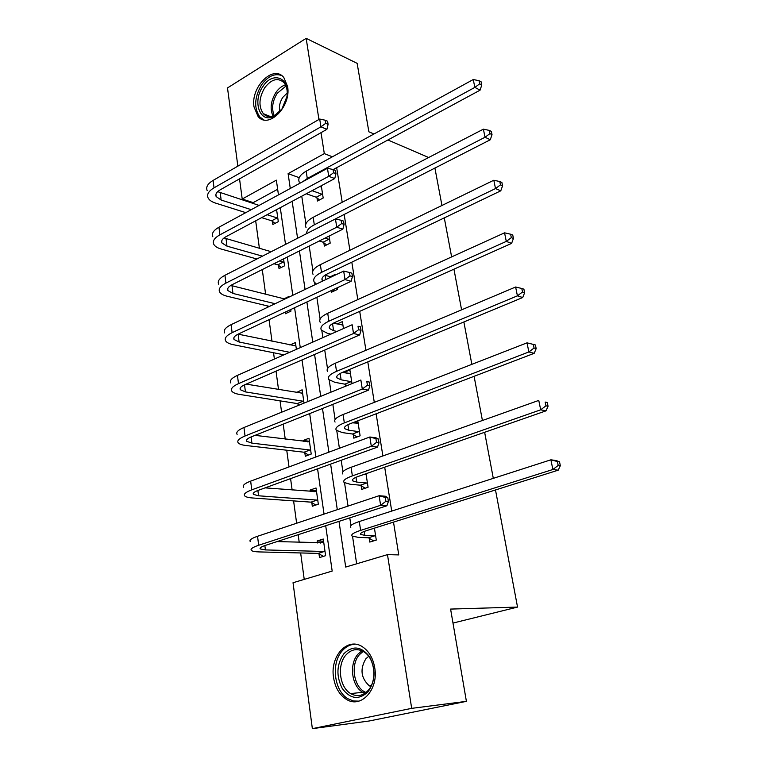 <?xml version="1.0" encoding="UTF-8"?>
<svg xmlns="http://www.w3.org/2000/svg" width="767" height="767" viewBox="0 0 767 767"><rect width="100%" height="100%" fill="white"/><g stroke="black" fill="none" stroke-linecap="round" stroke-linejoin="round"><path stroke-width="1.15" d="M287.606 86.566C291.431 106.565 268.249 129.565 258.067 116.44L254.03 106.958C250.368 87.17 273.435 63.987 283.848 77.601L287.606 86.566M374.766 667.942C378.706 689.744 360.711 709.082 346.195 699.226C339.369 694.749 335.15 687.51 333.549 677.529C329.81 655.641 348.122 636.303 362.954 647.127C369.215 651.567 373.145 658.508 374.766 667.942M495.492 489.96L517.533 607.081L450.593 609.075L466.403 701.354L369.224 720.99L312.361 728.65L293.032 582.728L332.178 571.079L325.697 525.721M277.654 189.257L253.215 202.622L253.34 203.543M255.679 220.819L259.399 248.297M262.276 269.572L265.612 294.192M267.194 305.851L267.395 307.375M269.064 319.676L271.988 341.257M273.541 352.743L274.394 359.061M276.034 371.17L278.526 389.569M280.051 400.853L281.594 412.224M283.205 424.132L285.238 439.146M286.743 450.219L289.006 466.93M290.588 478.618L292.131 490.046M293.598 500.909L296.628 523.238M298.181 534.695L299.216 542.336M300.645 552.949L304.231 579.392M253.215 202.622L242.209 199.036L239.544 178.864M237.856 166.161L227.502 87.937L306.158 38.35L318.938 119.47M373.98 133.995L368.869 131.79L357.144 63.354L306.158 38.35M466.403 701.354L411.687 708.353L312.361 728.65M434.899 168.011L441.955 205.479M444.285 217.876L451.629 256.907M453.939 269.179L461.59 309.839M463.872 321.967L471.849 364.344M474.102 376.309L482.414 420.489M484.639 432.291L493.306 478.359M452.99 623.072L517.533 607.081M323.847 242.784L324.345 246.063L330.193 243.158L329.101 236.073M336.991 324.019L342.379 321.613L343.453 328.583M353.271 434.515L353.836 438.158L360.107 435.809L357.777 420.815M369.195 538.242L369.78 542.077L376.29 540.073L374.43 528.137M299.37 177.378L299.063 178.097M301.767 196.189L305.899 223.878M309.206 246.044L312.917 270.866M314.671 282.668L314.988 284.73M316.867 297.318L320.117 319.091M321.852 330.73L322.888 337.662M324.738 350.068L327.509 368.62M329.216 380.077L331.018 392.148M332.84 404.362L335.102 419.491M336.78 430.766L339.397 448.273M341.19 460.267L342.907 471.772M344.556 482.846L348.026 506.095M349.79 517.859L350.931 525.52M352.552 536.373L356.645 563.803M339.004 521.378L345.696 567.062L387.479 554.637L398.763 554.915L393.5 522.126M391.726 511.081L384.689 467.199M382.886 455.953L376.127 413.797M374.296 402.368L367.796 361.861M365.936 350.27L359.694 311.344M357.815 299.59L351.813 262.17M349.905 250.272L344.134 214.3M342.207 202.277L336.655 167.685M361.123 485.674L361.698 489.413L368.083 487.237L365.984 473.728M345.85 386.127L345.629 384.698M343.769 372.599L349.886 369.972L352.005 383.625M331.191 290.616L331.44 292.237L337.384 289.466L337.135 287.836M330.347 276.734L335.064 274.49L335.16 275.123M316.944 197.838L317.442 201.031L323.185 198.001L321.287 185.748M387.901 139.977L428.648 157.513M321.018 132.662L324.316 153.621L288.104 173.649L290.281 188.481M332.399 156.794L324.316 153.621M387.479 554.637L411.687 708.353M278.459 194.895L276.36 180.149L242.209 199.036M324.038 514.091L317.576 468.838M315.879 456.979L309.686 413.586M307.96 401.515L302.025 359.915M300.271 347.643L294.576 307.74M292.793 295.295L287.328 257.012M285.525 244.395L280.281 207.665M292.16 201.318L297.567 238.259M299.427 250.953L305.065 289.456M306.896 301.977L312.773 342.13M314.575 354.469L320.702 396.338M322.485 408.495L328.88 452.166M330.625 464.102L337.298 509.672M276.59 209.64L278.296 221.644L272.851 224.501L272.419 221.375M283.569 258.901L284.557 265.833L279.025 268.575L278.574 265.372M284.049 298.794L288.9 296.484L288.986 297.107M290.751 309.532L290.971 311.124L285.353 313.741L285.132 312.159M289.888 345.016L295.42 342.552L296.388 349.359M296.388 392.57L302.121 389.789L304.01 403.126M298.2 405.484L298.008 404.084M303.233 441.399L303.109 440.507L308.986 438.254L311.22 454.054L305.314 456.26L304.815 452.712M310.252 491.513L310.05 490.084L316.033 487.985L318.324 504.197L312.313 506.249L311.805 502.606M317.452 542.959L317.174 540.975L323.262 539.028L325.62 555.682L319.503 557.571L318.976 553.822M298.986 177.589L288.104 173.649M323.569 541.176L317.174 540.975M316.397 490.573L310.05 490.084M356.502 423.403L357.489 422.924L353.731 422.368M309.408 441.265L303.109 440.507M349.723 373.759L343.76 372.513M302.601 393.203L296.34 392.186M374.919 535.759L364.814 535.328L360.739 534.455C359.819 533.468 361.736 532.202 366.482 530.649L558.203 470.181L552.873 469.5L360.634 530.371C353.558 532.691 350.701 534.589 352.082 536.056L358.294 537.36L368.419 537.782L374.919 535.759L375.686 536.229M373.634 540.898L368.419 537.782M558.203 465.425L560.332 465.713L559.536 461.839L557.408 461.542L558.203 465.425L552.873 469.5L550.888 459.807L359.292 521.531C352.235 523.89 349.397 525.836 350.787 527.37M557.408 461.542L550.888 459.807L556.219 460.555L559.536 461.839M560.332 465.713L558.203 470.181M323.444 556.353L318.2 553.391L324.316 551.483L265.411 549.92L260.272 548.932C259.428 548.002 261.058 546.852 265.181 545.462L386.894 505.76L380.624 505.3L258.671 545.26C252.544 547.341 250.119 549.067 251.384 550.438C252.429 551.32 255.028 551.809 259.198 551.924L318.2 553.391M320.385 543.065L323.482 541.195M324.316 551.483L325.093 551.933M323.789 542.758L277.088 541.579M385.897 501.302L388.399 501.493L387.795 497.668L385.293 497.467L385.897 501.302L380.624 505.3L379.109 495.722L257.549 536.277C251.442 538.386 249.026 540.16 250.301 541.588M385.293 497.467L379.109 495.722L385.37 496.239L387.795 497.668M388.399 501.493L386.894 505.76M366.08 474.332L363.75 474.505M366.741 482.999L356.693 482.069L352.619 480.851C351.67 479.615 353.529 478.148 358.189 476.451L546.008 410.853L540.687 409.808L352.369 475.876C345.428 478.416 342.667 480.602 344.086 482.453L350.289 484.284L360.356 485.195L366.741 482.999L367.508 483.488M365.169 488.234L360.356 485.195M545.941 405.82L548.06 406.242L547.283 402.493L545.164 402.061L545.941 405.82L540.687 409.808L538.77 400.412L351.065 467.285C344.153 469.855 341.401 472.088 342.82 473.996M545.164 402.061L547.283 402.493M548.06 406.242L546.008 410.853M357.489 422.924L358.064 422.703M358.151 423.25L352.552 422.818M358.774 431.658L348.793 430.239L344.719 428.695C343.75 427.229 345.553 425.57 350.116 423.748L534.187 353.328L528.875 351.957L344.335 422.895C337.528 425.627 334.853 428.101 336.301 430.287L342.504 432.626L352.513 434.007L358.774 431.658L359.541 432.166M356.971 436.979L352.513 434.007M534.053 348.036L536.171 348.602L535.414 344.968L533.295 344.393L534.053 348.036L528.875 351.957L527.015 342.849L343.07 414.535C336.282 417.306 333.616 419.817 335.074 422.061M527.015 342.849L533.295 344.393M536.171 348.602L534.187 353.328M315.86 505.041L311.028 502.145L317.039 500.084L258.556 495.789L253.446 494.379C252.573 493.219 254.165 491.877 258.211 490.362L377.537 447.094L371.314 446.289L251.749 489.854C245.737 492.136 243.379 494.13 244.673 495.856C245.728 496.958 248.326 497.668 252.458 497.975L311.028 502.145M314.048 491.82L316.32 490.602M317.039 500.084L317.806 500.544M316.541 491.618L265.094 487.87M376.511 442.367L379.003 442.693L378.409 438.992L375.926 438.647L376.511 442.367L371.314 446.289L369.847 436.998L250.665 481.13C244.663 483.431 242.324 485.473 243.618 487.246M375.926 438.647L369.847 436.998L376.07 437.852L378.409 438.992M379.003 442.693L377.537 447.094M308.535 455.052L304.048 452.223L309.954 450.008L251.902 443.134L246.801 441.332C245.919 439.951 247.453 438.436 251.423 436.797L368.476 390.173L362.283 389.042L245.028 436.001C239.122 438.465 236.83 440.718 238.154 442.77C239.218 444.093 241.806 445.004 245.91 445.493L304.048 452.223M307.883 441.984L309.331 441.293M309.954 450.008L310.721 450.488M309.485 441.792L255.047 435.359M367.412 385.197L369.876 385.657L369.301 382.062L366.837 381.592L367.412 385.197L362.283 389.042L360.864 380.029L243.964 427.516C238.077 429.999 235.805 432.3 237.128 434.4M366.837 381.592L369.301 382.062M369.876 385.657L368.476 390.173M367.901 691.997C358.745 700.261 350.183 699.053 342.207 688.383C336.004 675.88 336.569 664.308 343.913 653.666C352.762 645.268 361.295 646.274 369.521 656.677C376.031 669.313 375.485 681.086 367.901 691.997M345.955 654.97C336.79 664.941 339.436 687.337 350.682 693.589C357.01 697.05 362.839 695.995 368.16 690.425C377.374 680.645 374.919 658.431 364.076 651.96C357.46 648.096 351.42 649.103 345.955 654.97M370.806 686.551L369.243 685.775C360.921 678.047 359.8 669.035 365.888 658.738L368.668 656.36M355.083 644.213C350.164 644.414 345.859 646.639 342.178 650.886C330.817 663.292 334.115 691.115 348.132 698.842L353.453 700.98L358.966 701.143M281.988 108.924L273.656 116.45C259.879 123.698 252.151 101.388 262.937 86.498C272.716 70.669 290.597 77.793 286.896 96.652L281.988 108.924M287.232 93.641C287.299 89.01 286.216 85.348 283.982 82.644C277.922 77.333 271.499 79.039 264.711 87.774C258.891 97.879 258.441 106.517 263.34 113.679C266.379 116.852 270.147 117.456 274.644 115.491L280.262 111.186M279.821 111.656C278.795 106.862 279.782 102.097 282.774 97.38L287.242 92.989M281.46 75.463C274.442 73.133 267.808 76.269 261.557 84.869C254.347 97.419 253.791 108.137 259.888 117.015L263.877 119.873M349.857 373.702L350.423 373.462M350.433 373.51L342.533 372.359M351.027 381.659L341.104 379.799L337.029 377.939C336.032 376.242 337.787 374.421 342.274 372.465L522.72 297.529L517.418 295.841L336.521 371.353C329.839 374.277 327.241 377 328.727 379.531L334.93 382.34L344.872 384.171L351.027 381.659L351.775 382.187M347.01 385.657L344.872 384.171M522.519 292.006L524.638 292.697L523.909 289.169L521.79 288.478L522.519 292.006L517.418 295.841L515.616 287.011L335.294 363.222C328.631 366.175 326.042 368.946 327.538 371.516M515.616 287.011L521.79 288.478M524.638 292.697L522.72 297.529M299.389 404.995L297.241 403.576L303.051 401.218L245.421 391.899L240.339 389.722C239.438 388.131 240.934 386.463 244.836 384.698L359.665 334.93L353.52 333.501L238.479 383.634C232.689 386.271 230.464 388.764 231.807 391.132C232.89 392.656 235.459 393.759 239.534 394.42L297.241 403.576M301.891 393.5L302.524 393.231M303.051 401.218L303.809 401.716M302.61 393.241L246.178 384.114M358.572 329.724L361.027 330.309L360.471 326.819L358.016 326.224L358.572 329.724L353.52 333.501L352.139 324.748L237.454 375.37C231.672 378.035 229.458 380.576 230.809 382.982M358.016 326.224L360.471 326.819M361.027 330.309L359.665 334.93M342.907 325.055L333.386 323.156M336.943 331.449L333.607 330.682L329.542 328.525C328.535 326.617 330.222 324.633 334.633 322.562L511.589 243.388L506.297 241.404L328.918 321.191C322.361 324.297 319.839 327.269 321.354 330.107L327.547 333.367L330.893 334.124M511.33 237.645L513.439 238.441L512.739 235.018L510.621 234.213L511.33 237.645L506.297 241.404L504.552 232.832L327.72 313.281C321.181 316.407 318.669 319.417 320.194 322.303M504.552 232.832L510.621 234.213M513.439 238.441L511.589 243.388M289.696 352.312L239.112 342.024L234.05 339.493C233.13 337.71 234.587 335.879 238.412 334.009L351.123 281.297L345.016 279.572L232.113 332.686C226.428 335.486 224.261 338.218 225.632 340.864C226.725 342.6 229.285 343.875 233.321 344.699L283.982 354.833M295.899 345.907L238.115 334.153L239.112 342.024M349.992 275.871L352.437 276.571L351.89 273.177L349.455 272.467L349.992 275.871L345.016 279.572L343.674 271.077L231.116 324.652C225.44 327.48 223.283 330.241 224.654 332.936M343.674 271.077L349.455 272.467M352.437 276.571L351.123 281.297M331.248 276.992L324.949 275.219M333.866 291.105L332.447 290.031M322.754 281.029L322.255 280.396C321.22 278.296 322.869 276.149 327.193 273.963L500.784 190.82L495.511 188.567L321.517 272.362C315.074 275.631 312.629 278.843 314.173 281.978L316.397 284.058M500.467 184.876L502.577 185.787L501.886 182.46L499.787 181.539L500.467 184.876L495.511 188.567L493.814 180.235L320.347 264.663C313.924 267.961 311.488 271.192 313.041 274.375M493.814 180.235L499.787 181.539M502.577 185.787L500.784 190.82M287.846 312.581L286.417 311.555M275.094 303.713L232.967 293.454L227.924 290.588C226.994 288.622 228.413 286.647 232.171 284.672L342.82 229.189L336.751 227.195L225.92 283.109C220.33 286.062 218.231 289.006 219.621 291.939C220.723 293.847 223.274 295.295 227.281 296.273L269.466 306.397M284.96 299.025L230.79 285.439M341.66 223.561L344.086 224.367L343.558 221.078L341.142 220.263L341.66 223.561L336.751 227.195L335.447 218.94L224.942 275.286C219.372 278.268 217.282 281.24 218.672 284.212M335.447 218.94L341.142 220.263M344.086 224.367L342.82 229.189M326.589 244.941L323.108 242.199L328.947 239.285L325.103 238.067M328.947 239.285L329.685 239.87M319.264 241.001L323.108 242.199M317.701 227.991L490.286 139.757L485.032 137.245L314.307 224.817C308.976 227.646 306.436 230.579 306.695 233.599M489.931 133.621L492.021 134.637L491.359 131.416L489.26 130.39L489.931 133.621L485.032 137.245L483.383 129.163L313.176 217.31C306.867 220.762 304.499 224.223 306.071 227.674M483.383 129.163L489.26 130.39M492.021 134.637L490.286 139.757M281.336 267.434L277.836 264.816L283.359 262.055L279.466 260.953M262.458 256.159L226.984 246.149L221.96 242.957C221.021 240.819 222.392 238.71 226.092 236.639L334.748 178.548L328.727 176.305L219.899 234.846C214.405 237.943 212.354 241.087 213.763 244.28C214.875 246.37 217.416 247.971 221.385 249.102L256.907 258.987M273.944 263.733L277.836 264.816M283.359 262.055L284.097 262.611M271.202 251.701L224.031 237.952M333.568 172.738L335.975 173.649L335.467 170.447L333.06 169.526L333.568 172.738L328.727 176.305L327.461 168.28L218.94 227.224C213.466 230.349 211.433 233.532 212.833 236.763M327.461 168.28L333.06 169.526M335.975 173.649L334.748 178.548M321.469 186.956L319.628 186.64M319.523 199.938L316.215 197.234L321.958 194.195L312.054 190.686M321.958 194.195L322.686 194.799M306.292 193.763L316.215 197.234M333.166 169.574L480.094 90.151L474.859 87.39L307.289 178.49L302.668 181.75M479.682 83.833L481.772 84.955L481.13 81.81L479.03 80.698L479.682 83.833L474.859 87.39L473.249 79.538L306.177 171.175C299.983 174.78 297.682 178.443 299.283 182.162M473.249 79.538L479.03 80.698M481.772 84.955L480.094 90.151M274.998 223.379L271.681 220.8L277.117 217.924L267.089 214.722M251.269 209.669L221.145 200.043L216.15 196.563C215.201 194.252 216.534 192.018 220.167 189.852L326.905 129.326L320.922 126.833L214.022 187.838C208.624 191.079 206.63 194.415 208.058 197.857C209.18 200.101 211.711 201.855 215.652 203.13L245.795 212.641M261.643 217.636L271.681 220.8M277.117 217.924L277.846 218.499M276.762 210.829L274.893 210.551M259.102 205.412L217.665 191.645M325.697 123.334L328.094 124.34L327.595 121.224L325.208 120.218L325.697 123.334L320.922 126.833L319.695 119.038L213.092 180.418C207.713 183.677 205.729 187.052 207.157 190.523M319.695 119.038L325.208 120.218M328.094 124.34L326.905 129.326M364.814 535.328L364.22 531.435M360.634 530.371L359.292 521.531M265.411 549.92L264.855 545.567M258.671 545.26L257.549 536.277M356.693 482.069L355.965 477.314M352.369 475.876L351.065 467.285M348.793 430.239L347.94 424.688M344.335 422.895L343.07 414.535M258.556 495.789L257.885 490.477M251.749 489.854L250.665 481.13M251.902 443.134L251.116 436.922M245.028 436.001L243.964 427.516M364.871 693.339L362.781 692.294C351.554 686.129 348.889 663.992 357.997 654.136L361.909 650.761M363.184 651.413L359.483 654.615C349.982 664.797 353.913 688.133 366.051 692.467M273.052 116.124C269.802 108.885 270.741 101.033 275.861 92.558C278.632 88.56 281.825 85.99 285.449 84.849M285.995 86.048L277.194 93.344C272.371 101.263 271.384 108.703 274.241 115.673M341.104 379.799L340.136 373.471M336.521 371.353L335.294 363.222M245.421 391.899L244.529 384.833M238.479 383.634L237.454 375.37M333.607 330.682L332.533 323.626M328.918 321.191L327.72 313.281M232.113 332.686L231.116 324.652M325.822 279.572L325.16 275.276M321.517 272.362L320.347 264.663M232.967 293.454L231.998 285.794M225.92 283.109L224.942 275.286M314.307 224.817L313.176 217.31M226.984 246.149L226.035 238.681M219.899 234.846L218.94 227.224M307.289 178.49L306.177 171.175M221.145 200.043L220.225 192.766M214.022 187.838L213.092 180.418M360.739 534.455L360.605 533.564M260.272 548.932L260.166 548.031M352.619 480.851L352.456 479.758M344.719 428.695L344.527 427.42M253.446 494.379L253.311 493.286M246.801 441.332L246.638 440.047M369.243 685.775L371.305 685.564M364.958 693.282L362.781 692.294L350.682 693.589M274.644 115.491L273.656 116.45M270.559 116.613L263.34 113.679M337.029 377.939L336.809 376.492M240.339 389.722L240.157 388.265M329.542 328.525L329.302 326.905M234.05 339.493L233.849 337.863M322.255 280.396L321.987 278.622M227.924 290.588L227.703 288.804M221.96 242.957L221.721 241.03M216.15 196.563L215.891 194.492"/></g></svg>
